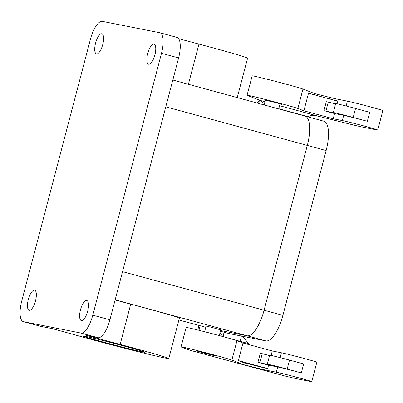 <?xml version="1.0" encoding="UTF-8"?>
<svg xmlns="http://www.w3.org/2000/svg" width="403" height="403" viewBox="0 0 403 403"><rect width="100%" height="100%" fill="white"/><g stroke="black" fill="none" stroke-linecap="round" stroke-linejoin="round"><path stroke-width="0.6" d="M176.806 37.368A19.883 6.962 105.2 0 1 176.972 37.408A19.883 6.962 105.2 0 1 178.61 57.951L109.908 319.821A19.883 6.962 -74.8 0 1 98.02 337.694L86.403 335.397A189.375 4.332 14.7 0 0 120.154 344.424A56.813 1.3 14.7 0 1 168.792 358.519A56.813 1.3 14.7 0 1 139.025 351.9A56.813 1.3 14.7 0 1 82.242 336.913A189.375 4.332 14.7 0 0 52.264 328.636L40.648 326.339A19.883 6.962 105.2 0 1 40.481 326.299L23.364 321.649A19.883 6.962 -74.8 0 0 23.53 321.69L40.648 326.339M98.02 337.694L80.902 333.049A19.883 6.962 -74.8 0 0 92.791 315.176L161.492 53.302A19.883 6.962 -74.8 0 0 159.855 32.759A19.883 6.962 -74.8 0 0 159.689 32.719L102.317 21.364A19.883 6.962 105.2 0 0 90.428 39.237L21.727 301.106A19.883 6.962 -74.8 0 0 23.364 321.649M115.112 299.978A189.375 4.332 -165.3 0 0 130.723 304.134A56.813 1.3 -165.3 0 1 179.36 318.229L168.792 358.519M304.91 116.064A28.406 9.949 105.2 0 1 304.975 116.084A28.406 9.949 105.2 0 1 307.308 145.433L264.071 310.245C260.353 324.959 252.202 337.19 247.074 335.775L220.587 330.531L247.084 335.78L265.915 340.893L229.408 333.664A28.406 9.949 105.2 0 1 229.171 333.608L220.406 331.226L229.408 333.664M219.267 335.568L220.753 329.906L212.431 327.543L206.099 326.057L204.613 331.724M247.084 335.78A28.406 9.949 105.2 0 0 264.071 310.245L307.308 145.433C311.297 130.768 310.053 116.679 304.728 116.024M188.403 84.287L198.946 44.093A189.375 4.332 14.7 0 1 178.65 38.688M198.946 44.093A56.813 1.3 14.7 0 1 247.583 58.188L237.241 97.607M150.717 63.357A10.418 3.647 -74.8 0 0 155.422 52.496A10.418 3.647 -74.8 0 0 154.047 44.129A10.418 3.647 -74.8 0 0 151.916 45A10.418 3.647 -74.8 0 0 147.211 55.861A10.418 3.647 -74.8 0 0 148.586 64.233A10.418 3.647 -74.8 0 0 150.717 63.357M83.456 319.735A10.418 3.647 -74.8 0 0 88.166 308.874A10.418 3.647 -74.8 0 0 86.786 300.507A10.418 3.647 -74.8 0 0 84.655 301.379A10.418 3.647 -74.8 0 0 79.95 312.239A10.418 3.647 -74.8 0 0 81.33 320.607A10.418 3.647 -74.8 0 0 83.456 319.735M98.559 53.035A10.418 3.647 -74.8 0 0 103.269 42.169A10.418 3.647 -74.8 0 0 101.888 33.802A10.418 3.647 -74.8 0 0 99.758 34.673A10.418 3.647 -74.8 0 0 95.053 45.534A10.418 3.647 -74.8 0 0 96.433 53.906A10.418 3.647 -74.8 0 0 98.559 53.035M31.303 309.408A10.418 3.647 -74.8 0 0 36.008 298.547A10.418 3.647 -74.8 0 0 34.628 290.18A10.418 3.647 -74.8 0 0 32.502 291.052A10.418 3.647 -74.8 0 0 27.792 301.912A10.418 3.647 -74.8 0 0 29.172 310.28A10.418 3.647 -74.8 0 0 31.303 309.408M80.902 333.049L23.53 321.69M90.161 338.389A32.195 0.735 14.7 0 1 82.701 335.931A32.195 0.735 14.7 0 1 103.148 340.58A32.195 0.735 14.7 0 1 137.519 349.814A32.195 0.735 14.7 0 1 144.979 352.272A32.195 0.735 14.7 0 1 124.532 347.618A32.195 0.735 14.7 0 1 90.161 338.389M263.431 104.75L263.335 104.533C262.585 102.307 261.582 100.946 260.323 100.463L247.548 95.526A26.512 0.605 -165.3 0 1 247.064 95.274A26.512 0.605 -165.3 0 1 270.292 100.745A26.512 0.605 -165.3 0 1 297.867 108.478L303.892 110.805L333.195 118.764L334.566 113.545L343.694 115.349A18.936 0.433 14.7 0 1 367.329 121.288L353.184 117.449A15.148 0.348 -165.3 0 0 333.316 112.573A15.148 0.348 -165.3 0 0 334.999 113.183L325.906 111.047L328.259 102.075L335.573 103.964M367.329 121.288L369.682 112.316L355.537 108.472A15.148 0.348 -165.3 0 0 335.669 103.596L333.316 112.573M334.566 113.545L323.952 110.659L326.304 101.687L328.259 102.075M323.952 110.659L325.906 111.047M265.35 100.206L275.984 102.654L281.868 104.407L280.004 104.05M333.195 118.764L342.323 120.568A18.936 0.433 -165.3 0 1 362.811 125.66A18.936 0.433 -165.3 0 1 377.757 130.023A18.936 0.433 -165.3 0 1 376.558 129.867L363.083 127.197A30.301 0.695 -165.3 0 1 348.61 123.792L318.446 116.245L279.571 105.692M329.392 98.896L329.785 97.395L314.849 93.662L302.96 89.068A26.512 0.605 -165.3 0 0 275.385 81.335A26.512 0.605 -165.3 0 0 252.157 75.865L247.064 95.274M329.785 97.395A15.148 0.348 -165.3 0 0 337.019 99.098L347.416 101.158A18.936 0.433 -165.3 0 1 367.899 106.246A18.936 0.433 -165.3 0 1 382.85 110.613L377.757 130.023M337.115 103.823L337.805 101.183L308.507 93.224L303.892 110.805M314.849 93.662L314.536 94.861M278.775 108.724L308.219 116.719A53.025 18.568 105.2 0 1 310.849 115.515C312.421 115.087 314.919 115.318 318.345 116.22L318.446 116.245M263.335 104.533L264.156 104.755M260.182 100.407L259.31 100.81A1753.166 613.971 -74.8 0 0 258.56 103.425M257.401 103.108L257.603 102.402L259.31 100.81M282.488 109.948A1707.718 598.052 105.2 0 1 282.543 109.747L282.251 109.883M308.219 116.724L307.892 116.875M231.68 339.029L240.128 341.321A1707.718 598.052 105.2 0 1 241.382 336.037M223.03 336.591A1707.718 598.052 105.2 0 1 224.068 332.223M222.914 336.56L219.932 333.024M204.623 331.679L203.742 331.503M249.553 344.797A53.025 18.568 -74.8 0 1 248.686 343.643L240.128 341.321M248.691 343.643L242.405 336.238M204.845 330.828L203.802 331.457M236.954 340.686L242.974 343.008L238.364 360.589L244.228 362.856L243.75 364.69L258.681 368.423A15.148 0.348 -165.3 0 0 265.915 370.125L276.312 372.186A18.936 0.433 -165.3 0 1 296.799 377.273A18.936 0.433 -165.3 0 1 311.746 381.636A18.936 0.433 -165.3 0 1 310.547 381.48L297.071 378.81A30.301 0.695 -165.3 0 1 284.241 375.813L189.113 350.026L181.536 347.144A26.512 0.605 14.7 0 1 181.053 346.892A26.512 0.605 14.7 0 1 204.286 352.363A26.512 0.605 14.7 0 1 231.861 360.096L236.954 340.686A26.512 0.605 -165.3 0 0 209.374 332.949A26.512 0.605 -165.3 0 0 186.146 327.478L181.053 346.892M242.974 343.008L272.277 350.968L281.405 352.771A18.936 0.433 -165.3 0 1 301.892 357.864A18.936 0.433 -165.3 0 1 316.839 362.226L311.746 381.636M243.75 364.69L231.861 360.096M203.419 352.968L215.857 356.02L201.53 352.081L197.541 351.215L203.419 352.968M238.364 360.589L267.663 368.549L268.554 365.158L257.94 362.277L259.895 362.665L262.252 353.693L269.562 355.577M262.252 353.693L260.293 353.305L257.94 362.277M271.103 355.441L272.277 350.968M268.554 365.158L277.682 366.967A18.936 0.433 14.7 0 1 301.318 372.906L287.173 369.062L289.53 360.091A15.148 0.348 14.7 0 0 269.657 355.214L267.305 364.186A15.148 0.348 14.7 0 1 287.173 369.062M265.915 370.125L266.398 368.297L267.663 368.549M244.228 362.856L259.159 366.594A15.148 0.348 14.7 0 0 266.398 368.297M267.305 364.186A15.148 0.348 14.7 0 0 268.987 364.796L259.895 362.665M301.318 372.906L303.671 363.929L289.53 360.091M122.547 271.642L282.901 315.358A28.406 9.949 105.2 0 1 265.915 340.893M172.816 80.036L323.805 121.197A28.406 9.949 105.2 0 1 326.138 150.546L282.901 315.358M109.908 319.821L92.791 315.176M178.902 319.987L205.782 327.256L178.897 319.997M115.162 299.797L247.074 335.775M178.61 57.951L161.492 53.302M326.138 150.546L165.784 106.83M120.154 344.424L130.723 304.134M355.537 108.472L353.184 117.449M264.952 101.717L260.323 100.463M297.867 108.478L302.96 89.068M342.323 120.568L343.694 115.349M346.142 106.004L347.416 101.158M336.56 100.846L337.019 99.098M200.084 325.72A1753.166 613.971 -74.8 0 0 198.991 330.309M284.241 375.813L188.387 349.789M276.312 372.186L277.682 366.967M280.135 357.617L281.405 352.771M258.681 368.423L259.159 366.594M176.972 37.408L159.855 32.759M280.07 103.798L278.725 108.926M265.416 99.954L264.106 104.936M197.818 330.017L198.916 325.407"/></g></svg>
